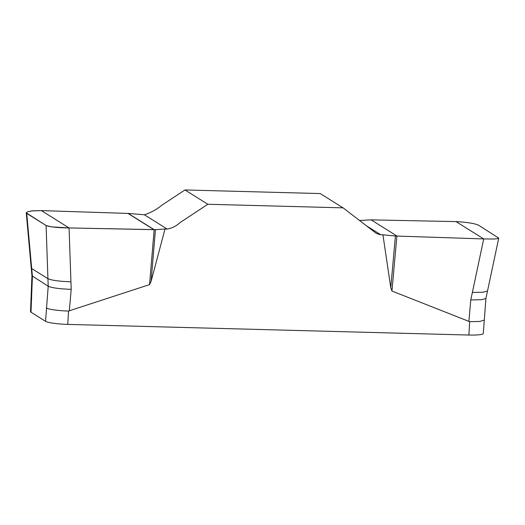 <?xml version="1.0" encoding="UTF-8"?>
<svg xmlns="http://www.w3.org/2000/svg" width="525" height="525" viewBox="0 0 525 525"><rect width="100%" height="100%" fill="white"/><g stroke="black" fill="none" stroke-linecap="round" stroke-linejoin="round"><path stroke-width="0.79" d="M487.522 291.014L482.987 292.248L472.375 292.438L483.715 238.927L493.283 239.019L496.906 238.796L498.724 238.14L478.898 225.396C475.138 223.512 467.506 222.246 456.002 221.602L370.899 219.863L359.467 220.48M165.001 229.018L155.446 229.648L151.102 281.341L165.001 229.018L167.206 229.071C172.056 228.185 176.393 225.986 180.206 222.469L207.841 204.264L343.081 207.848L320.211 193.554L184.971 189.965L161.976 205.118C156.562 209.554 150.682 212.776 144.336 214.771L128.185 213.426L154.166 229.674L69.064 227.935L51.66 226.885L46.095 225.514L26.257 212.835M343.081 207.848L376.281 233.376L380.107 234.688L382.935 234.793L390.771 287.693L395.417 236.014L382.935 234.793M151.102 281.341L149.546 284.609L68.526 311.049L67.758 324.397L468.904 335.035A18.559 2.422 3.3 0 0 483.269 333.506L485.933 298.43L498.75 238.028M468.904 335.035L469.672 321.687L391.945 291.04L390.771 287.693M184.971 189.965L207.841 204.264M456.002 221.602L483.715 238.927L395.417 236.014M472.375 292.438L470.774 299.926L481.484 299.729L485.927 298.469M155.446 229.648L69.064 227.935L71.203 289.334L69.32 310.931M41.357 210.604L69.064 227.935C57.533 227.771 49.875 226.964 46.095 225.514L26.729 213.406L26.375 212.5L28.114 211.634L31.762 210.925L41.357 210.604L128.185 213.426L41.357 210.604L32.963 210.794L28.186 211.608M70.921 281.794C59.391 281.393 51.726 280.357 47.926 278.696L46.095 225.514M26.729 213.406L31.703 268.551L31.231 268.006L26.25 212.763M67.758 324.397A18.559 2.422 3.3 0 1 45.544 321.32L48.208 286.237L47.926 278.696L31.703 268.551L32.419 276.367L30.995 312.217A18.559 2.422 3.3 0 1 30.522 311.627L31.946 275.783L48.208 286.237C52.001 287.897 59.666 288.934 71.203 289.334M469.672 321.687L479.811 321.444L484.043 320.165M31.29 298.325L31.762 298.876M46.312 307.972C47.526 309.225 59.666 310.925 68.526 311.049M45.544 321.32L30.995 312.217M396.887 236.106L391.945 291.04M468.891 321.523L470.774 299.926M149.546 284.609L154.166 229.674M167.206 229.071L144.336 214.771M153.93 229.668L127.943 213.419M366.05 225.553L380.737 234.734M371.142 219.87L397.123 236.119M31.946 275.783L31.231 268.006"/></g></svg>
